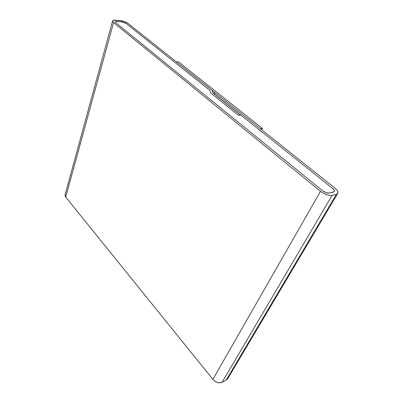 <?xml version="1.0" encoding="UTF-8"?>
<svg xmlns="http://www.w3.org/2000/svg" width="403" height="403" viewBox="0 0 403 403"><rect width="100%" height="100%" fill="white"/><g stroke="black" fill="none" stroke-linecap="round" stroke-linejoin="round"><path stroke-width="0.6" d="M112.563 20.981L65.074 194.941L65.699 197.052L113.575 22.583L112.568 20.961C112.775 20.336 113.706 20.074 115.364 20.175L119.772 20.498L113.636 20.241L112.684 20.719L112.659 21.54L113.575 22.583L320.511 191.299L212.875 379.369C215.822 382.497 218.884 383.48 222.058 382.316L332.117 195.384L336.364 194.317L226.108 380.225L227.569 378.896L226.108 380.225L222.058 382.316L332.117 195.384C328.667 195.818 324.793 194.458 320.511 191.299L212.875 379.369L65.699 197.052L113.575 22.583L320.511 191.299L323.397 193.239L326.632 194.704L329.699 195.46L332.117 195.384L336.364 194.317L226.108 380.225L222.058 382.316L219.892 382.845L217.378 382.472L214.915 381.248L212.875 379.369L65.699 197.052L65.054 195.762L65.1 194.856M119.772 20.498C123.056 20.891 125.897 21.923 128.285 23.611L211.862 90.131L128.285 23.611L124.366 21.566L119.772 20.498M213.197 93.194L211.862 90.131L213.197 93.194L240.656 115.137L213.197 93.194M238.465 115.303L240.656 115.137L238.465 115.303L210.991 93.269L238.465 115.303L240.878 115.122L332.646 188.423C334.142 189.672 334.722 190.705 334.374 191.526L333.553 192.065L329.301 193.108C327.332 193.349 325.13 192.574 322.692 190.78L115.822 22.739L115.243 21.807L116.83 21.359L121.238 21.676L126.114 23.46L209.671 90.196L210.991 93.269L209.671 90.196L126.114 23.46L122.502 21.878L115.842 21.399L115.303 21.676L115.293 22.145L115.822 22.739L322.692 190.78L326.178 192.715L329.301 193.108L334.344 191.576L334.445 190.71L332.646 188.423L213.414 93.189L332.646 188.423C334.142 189.672 334.722 190.705 334.374 191.526L333.553 192.065L329.301 193.108C327.332 193.349 325.13 192.574 322.692 190.78L115.822 22.739L115.243 21.807L116.83 21.359L121.238 21.676L126.114 23.46L209.671 90.196L210.991 93.269L238.465 115.303L240.878 115.122L332.646 188.423L334.445 190.71L334.344 191.576L329.301 193.108L326.178 192.715L322.692 190.78L115.822 22.739L115.303 21.676L116.83 21.359L122.502 21.878L126.114 23.46L209.671 90.196L210.991 93.269L238.465 115.303M215.605 93.113L213.414 93.189L215.605 93.113L334.727 187.929L215.605 93.113M334.727 187.929C337.366 190.12 338.384 191.939 337.774 193.385L336.364 194.317L337.734 193.45L337.895 191.924L336.832 189.984L334.727 187.929M176.292 61.825L178.469 61.855L262.434 128.461L260.283 128.678L176.292 61.825L178.469 61.855L262.434 128.461L261.774 129.862L262.434 128.461L260.283 128.678L176.292 61.825M227.619 378.805L337.774 193.385"/></g></svg>

